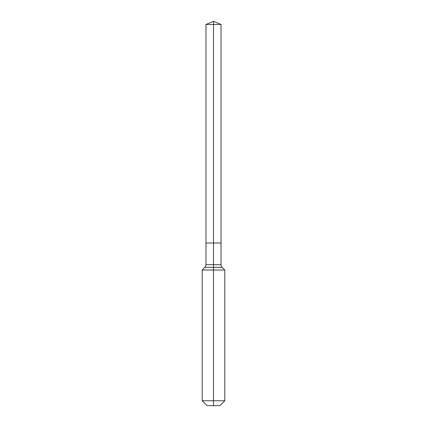 <?xml version="1.0" encoding="UTF-8"?>
<svg xmlns="http://www.w3.org/2000/svg" width="427" height="427" viewBox="0 0 427 427"><rect width="100%" height="100%" fill="white"/><g stroke="black" fill="none" stroke-linecap="round" stroke-linejoin="round"><path stroke-width="0.64" d="M202.195 400.75L224.805 400.75L219.905 405.65L207.095 405.65L202.195 400.75L202.195 270.013L213.5 270.013L213.5 267.35L204.859 267.35A3.768 3.768 0 0 0 205.963 264.687L205.963 242.995L213.5 242.995L213.5 24.472L221.037 24.472L213.5 21.35L213.5 24.472L205.963 24.472L205.963 242.995L221.037 242.995L221.037 24.472M222.141 267.35L213.5 267.35L213.5 242.995L221.037 242.995L221.037 264.687A3.768 3.768 0 0 0 222.141 267.35L224.805 270.013L213.5 270.013L213.5 405.65M205.963 264.687L221.037 264.687M213.5 21.35L205.963 24.472M224.805 400.75L224.805 270.013M204.859 267.35L202.195 270.013"/></g></svg>
